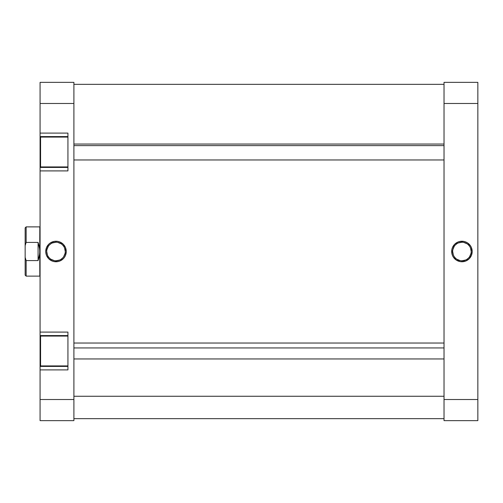 <?xml version="1.0" encoding="UTF-8"?>
<svg xmlns="http://www.w3.org/2000/svg" width="503" height="503" viewBox="0 0 503 503"><rect width="100%" height="100%" fill="white"/><g stroke="black" fill="none" stroke-linecap="round" stroke-linejoin="round"><path stroke-width="0.75" d="M461.93 242.232L461.93 241.239A10.261 10.261 0 0 1 472.191 251.5A10.261 10.261 0 0 1 461.93 261.761L465.86 260.982L469.186 258.756L471.412 255.43L472.191 251.5L471.412 247.57L470.462 245.797L467.633 242.968L465.86 242.018L463.936 241.434L459.931 241.434L458 242.018L454.674 244.244L452.449 247.57L451.864 249.501L451.864 253.499L452.449 255.43L453.398 257.203L456.227 260.032L459.931 261.566L461.93 261.761L461.93 260.768A9.268 9.268 0 0 0 471.198 251.5A9.268 9.268 0 0 0 461.93 242.232A9.268 9.268 0 0 0 452.662 251.5A9.268 9.268 0 0 0 461.93 260.768L461.93 261.761A10.261 10.261 0 0 1 451.669 251.5A10.261 10.261 0 0 1 461.93 241.239L461.93 242.232A9.268 9.268 0 0 1 471.198 251.5A9.268 9.268 0 0 1 461.93 260.768A9.268 9.268 0 0 1 452.662 251.5A9.268 9.268 0 0 1 461.93 242.232L458.384 242.936M477.85 399.514L477.85 82.36L444.023 82.36L444.023 420.64L477.85 420.64L477.85 399.514L444.023 399.514L444.023 103.486L477.85 103.486L477.85 399.514L444.023 399.514L444.023 420.64L477.85 420.64L477.85 399.514M444.023 82.36L444.023 103.486L477.85 103.486L477.85 82.36L444.023 82.36M461.93 260.768L465.476 260.064M467.08 259.208L468.482 258.052M469.639 256.649L471.022 253.311M471.198 251.5L470.494 247.954M469.639 246.351L468.482 244.948M467.08 243.792L463.741 242.408M456.781 243.792L455.378 244.948M454.222 246.351L452.838 249.689M452.662 251.5L453.366 255.046M454.222 256.649L455.378 258.052M456.781 259.208L460.126 260.592M73.903 396.263L444.023 396.263L73.903 396.263M67.93 336.073L40.573 336.073L40.573 365.92L67.93 365.92L40.573 365.92L40.573 336.073L67.93 336.073M67.93 137.08L40.573 137.08L40.573 166.927L67.93 166.927L40.573 166.927L40.573 137.08L67.93 137.08M55.99 260.768L55.99 261.761A10.261 10.261 0 0 1 45.729 251.5A10.261 10.261 0 0 1 55.99 241.239L53.991 241.434L50.294 242.968L48.734 244.244L46.509 247.57L45.729 251.5L45.93 253.499L46.509 255.43L48.734 258.756L52.067 260.982L53.991 261.566L57.996 261.566L59.92 260.982L63.252 258.756L64.529 257.203L65.478 255.43L66.258 251.5L65.478 247.57L63.252 244.244L59.92 242.018L57.996 241.434L55.99 241.239L55.99 242.232A9.268 9.268 0 0 0 46.722 251.5A9.268 9.268 0 0 0 55.99 260.768A9.268 9.268 0 0 0 65.264 251.5A9.268 9.268 0 0 0 55.99 242.232L55.99 241.239A10.261 10.261 0 0 1 66.258 251.5A10.261 10.261 0 0 1 55.99 261.761L55.99 260.768A9.268 9.268 0 0 1 46.722 251.5A9.268 9.268 0 0 1 55.99 242.232A9.268 9.268 0 0 1 65.264 251.5A9.268 9.268 0 0 1 55.99 260.768L59.543 260.064M67.93 369.9L67.93 332.093L40.077 332.093L40.077 335.57L67.93 335.57L40.077 335.57L40.077 170.907L40.077 332.093L67.93 332.093L67.93 369.9L40.077 369.9L40.077 420.64L73.903 420.64L73.903 82.36L40.077 82.36L40.077 136.583L67.93 136.583L40.077 136.583L40.077 103.486L73.903 103.486L73.903 399.514L40.077 399.514L40.077 369.9L67.93 369.9M67.93 170.907L67.93 133.1L40.077 133.1L67.93 133.1L67.93 170.907L40.077 170.907L67.93 170.907M40.077 136.879L40.077 166.254M40.077 167.43L67.93 167.43L40.077 167.43L40.077 170.907L40.077 136.583M40.077 335.872L40.077 365.241M40.077 366.417L67.93 366.417L40.077 366.417L40.077 369.9L40.077 335.57M40.077 82.36L73.903 82.36L73.903 103.486L40.077 103.486L40.077 82.36M73.903 420.64L73.903 399.514L40.077 399.514L40.077 420.64L73.903 420.64M55.99 242.232L52.444 242.936M50.847 243.792L49.439 244.948M48.288 246.351L46.905 249.689M46.722 251.5L47.433 255.046M48.288 256.649L49.439 258.052M50.847 259.208L54.186 260.592M61.14 259.208L62.548 258.052M63.699 256.649L65.082 253.311M65.264 251.5L64.554 247.954M63.699 246.351L62.548 244.948M61.14 243.792L57.801 242.408M26.143 260.598L25.15 257.391L25.15 275.128L26.143 276.122L26.143 260.598L25.15 257.391L25.15 275.128L26.143 276.122L26.143 260.598L38.083 260.598L38.083 242.402L39.385 246.872L39.825 251.5L39.825 226.878L26.143 226.878L26.143 242.402L38.083 242.402L38.083 260.598L26.143 260.598M39.825 226.878L39.718 253.826L38.083 260.598L39.385 256.128L39.825 251.5L39.825 276.122L39.718 249.174L38.083 242.402L26.143 242.402L26.143 226.878L39.825 226.878M25.15 227.872L25.15 257.391L25.15 245.609L26.143 242.402L25.15 245.609L25.15 227.872L26.143 226.878M73.903 145.619L444.023 145.619L73.903 145.619M444.023 347.944L73.903 347.944L444.023 347.944M444.023 84.347L73.903 84.347M444.023 418.653L73.903 418.653M39.825 276.122L26.143 276.122M73.903 144.047L444.023 144.047M73.903 159.967L444.023 159.967M73.903 358.953L444.023 358.953M73.903 343.033L444.023 343.033"/></g></svg>
